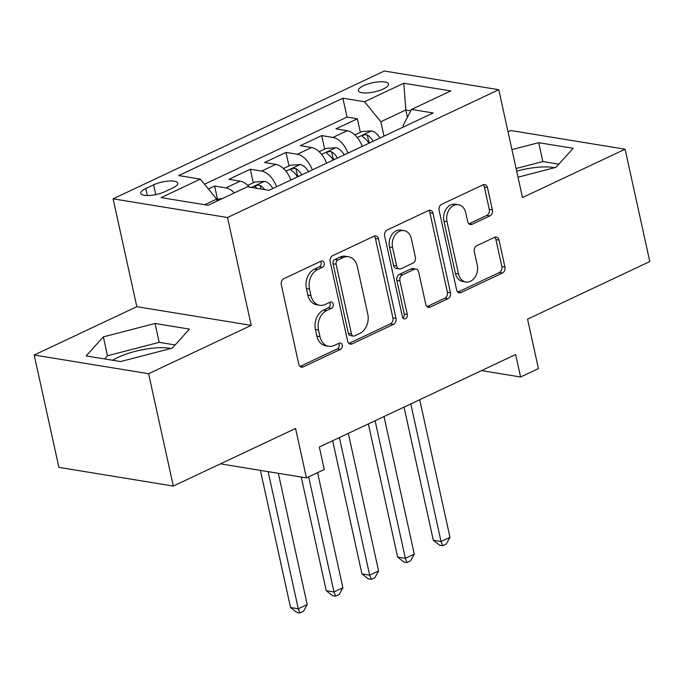 <?xml version="1.0" encoding="UTF-8"?>
<svg xmlns="http://www.w3.org/2000/svg" width="684" height="684" viewBox="0 0 684 684"><rect width="100%" height="100%" fill="white"/><g stroke="black" fill="none" stroke-linecap="round" stroke-linejoin="round"><path stroke-width="1.03" d="M324.19 263.075A3.317 2.522 99.3 0 0 322.275 260.963A3.317 2.522 99.3 0 0 321.061 261.143L283.843 278.687A4.737 3.6 99.3 0 0 281.304 284.749L298.763 364.144A4.737 3.6 99.3 0 0 301.499 367.171A4.737 3.6 99.3 0 0 303.234 366.906L340.461 349.37A3.317 2.522 99.3 0 0 342.231 345.121A3.317 2.522 99.3 0 0 340.316 343.009A3.317 2.522 99.3 0 0 339.102 343.188L334.279 345.463A15.151 11.525 99.3 0 1 328.739 346.301A15.151 11.525 99.3 0 1 319.967 336.631L318.513 330.013A15.151 11.525 99.3 0 1 326.619 310.613L331.441 308.347A3.317 2.522 99.3 0 0 333.211 304.098A3.317 2.522 99.3 0 0 331.295 301.986A3.317 2.522 99.3 0 0 330.081 302.166L325.268 304.44A15.151 11.525 99.3 0 1 319.719 305.278A15.151 11.525 99.3 0 1 310.946 295.608L309.493 288.99A15.151 11.525 99.3 0 1 317.607 269.59L322.421 267.324A3.317 2.522 99.3 0 0 324.19 263.075M319.719 305.278L316.624 304.773A15.151 11.525 99.3 0 1 307.86 295.103L306.406 288.486A15.151 11.525 99.3 0 1 314.512 269.086L319.325 266.82A3.317 2.522 99.3 0 0 321.104 262.571A3.317 2.522 99.3 0 0 320.582 261.373M300.028 366.453A4.737 3.6 99.3 0 0 300.139 366.402L337.366 348.857A3.317 2.522 99.3 0 0 339.136 344.616A3.317 2.522 99.3 0 0 338.623 343.419M328.739 346.301L325.644 345.796A15.151 11.525 99.3 0 1 316.88 336.126L315.418 329.508A15.151 11.525 99.3 0 1 323.532 310.108L328.346 307.843A3.317 2.522 99.3 0 0 330.124 303.593A3.317 2.522 99.3 0 0 329.603 302.396M363.529 85.731A15.441 4.643 -12.4 0 0 358.348 90.664A15.441 4.643 -12.4 0 0 367.607 92.887A15.441 4.643 -12.4 0 0 383.322 88.963A15.441 4.643 -12.4 0 0 388.503 84.029A15.441 4.643 -12.4 0 0 379.252 81.806A15.441 4.643 -12.4 0 0 363.529 85.731M112.595 360.246A37.629 11.32 167.6 0 1 117.836 357.45A37.629 11.32 167.6 0 1 170.966 348.481M489.838 215.939A4.737 3.6 99.3 0 0 492.377 209.877L487.478 187.604A4.737 3.6 99.3 0 0 484.734 184.577A4.737 3.6 99.3 0 0 483.007 184.842L441.667 204.319A4.737 3.6 99.3 0 0 439.128 210.381L456.587 289.777A4.737 3.6 99.3 0 0 459.332 292.803A4.737 3.6 99.3 0 0 461.059 292.538L502.398 273.061A4.737 3.6 99.3 0 0 504.937 266.999L499.021 240.093A4.737 3.6 99.3 0 0 496.276 237.066A4.737 3.6 99.3 0 0 494.549 237.331L476.851 245.667A4.737 3.6 99.3 0 0 474.32 251.729L477.252 265.076A12.671 9.636 99.3 0 1 465.838 281.988A12.671 9.636 99.3 0 1 458.511 273.908L447.02 221.633A12.671 9.636 99.3 0 1 458.434 204.713A12.671 9.636 99.3 0 1 465.761 212.801L467.676 221.513A4.737 3.6 99.3 0 0 470.412 224.54A4.737 3.6 99.3 0 0 472.148 224.275L489.838 215.939L486.751 215.434A4.737 3.6 99.3 0 0 489.282 209.372L484.383 187.091A4.737 3.6 99.3 0 0 483.118 184.791M148.616 373.721L251.233 325.37L136.817 306.68L34.2 355.03L148.616 373.721L173.317 486.067L295.565 428.466L306.432 477.902L324.276 469.489L319.334 447.02L515.642 354.526L520.575 376.995L538.428 368.582L527.561 319.154L649.8 261.553L625.099 149.206L510.683 130.516L508.024 131.764M251.233 325.37L227.516 217.521L498.773 89.707L522.49 197.556L625.099 149.206M378.526 238.938A4.737 3.6 99.3 0 0 375.781 235.92A4.737 3.6 99.3 0 0 374.054 236.177L332.715 255.662A4.737 3.6 99.3 0 0 330.175 261.716L347.634 341.119A4.737 3.6 99.3 0 0 350.37 344.137A4.737 3.6 99.3 0 0 352.106 343.881L393.445 324.396A4.737 3.6 99.3 0 0 395.976 318.334L378.526 238.938L375.43 238.434A4.737 3.6 99.3 0 0 374.165 236.125M387.187 229.986L428.526 210.51A4.737 3.6 99.3 0 1 430.262 210.244A4.737 3.6 99.3 0 1 432.998 213.271L450.457 292.666A4.737 3.6 99.3 0 1 447.926 298.728L430.236 307.065A4.737 3.6 99.3 0 1 428.5 307.33A4.737 3.6 99.3 0 1 425.756 304.303L418.676 272.104A4.737 3.6 99.3 0 0 415.94 269.086A4.737 3.6 99.3 0 0 414.205 269.342L402.466 274.874A4.737 3.6 99.3 0 0 399.935 280.936L407.305 314.46A3.317 2.522 99.3 0 1 404.321 318.889A3.317 2.522 99.3 0 1 402.406 316.769L384.656 236.048A4.737 3.6 99.3 0 1 387.187 229.986M173.317 486.067L58.901 467.377L34.2 355.03M360.357 132.294L357.39 118.777L335.972 128.866L347.258 130.712L332.98 137.441A19.297 11.106 64.8 0 1 348.011 153.096M324.669 149.112L321.694 135.594L300.285 145.683L311.571 147.53L297.292 154.259A19.297 11.106 64.8 0 1 312.314 169.914M288.981 165.93L286.006 152.412L264.588 162.501L275.874 164.348L261.604 171.077A19.297 11.106 64.8 0 1 276.627 186.732M253.285 182.748L250.31 169.23L228.901 179.319L240.187 181.166A19.297 11.106 64.8 0 1 249.48 187.134M164.938 191.665L172.796 187.972A14.954 4.497 -12.4 0 0 177.814 183.192A14.954 4.497 -12.4 0 0 168.845 181.038A14.954 4.497 -12.4 0 0 153.618 184.834L145.769 188.536A14.954 4.497 -12.4 0 0 140.75 193.315A14.954 4.497 -12.4 0 0 149.719 195.47A14.954 4.497 -12.4 0 0 164.938 191.665M227.516 217.521L113.099 198.83L384.357 71.016L498.773 89.707M357.39 118.777L347.027 117.084L342.881 98.205L178.695 175.574L200.344 179.105L216.666 199.104L217.093 201.045M342.881 98.205L364.529 101.745L403.782 83.243L450.79 90.929L411.529 109.423L433.177 112.963L268.992 190.323L247.352 186.783L208.09 205.285L161.082 197.608L200.344 179.105M217.597 199.566L214.622 186.048L225.908 187.895A19.297 11.106 64.8 0 1 234.338 192.922M250.31 169.23L261.604 171.077M286.006 152.412L297.292 154.259M321.694 135.594L332.98 137.441M347.027 117.084L204.525 184.227M214.622 186.048L208.398 188.981M407.425 117.212L405.834 109.97L380.843 121.743L384.006 136.133M216.666 199.104L204.713 204.738M136.817 306.68L113.099 198.83M481.502 370.608L520.575 376.995M220.462 463.855L306.432 477.902M410.81 110.782L405.834 109.97L403.782 83.243M403.457 126.968L403.115 125.377L411.529 109.423M290.905 180.003A19.297 11.106 -115.2 0 0 275.874 164.348M326.593 163.185A19.297 11.106 -115.2 0 0 311.571 147.53M362.281 146.367A19.297 11.106 -115.2 0 0 347.258 130.712M380.843 121.743L364.529 101.745M172.265 348.139L189.477 329.098L155.02 323.472L103.352 336.879L86.133 355.928L120.598 361.554L172.265 348.139M518.01 177.199L555.947 167.349L573.166 148.308L538.701 142.682L511.948 149.625M554.647 167.691A37.629 11.32 -12.4 0 0 516.685 171.162M175.147 344.95L159.175 342.342L107.499 355.757L104.618 358.946M107.499 355.757L103.352 336.879M159.175 342.342L155.02 323.472M558.828 164.16L542.857 161.552L516.095 168.495M542.857 161.552L538.701 142.682M348.9 343.419A4.737 3.6 99.3 0 0 349.011 343.368L390.35 323.891A4.737 3.6 99.3 0 0 392.89 317.829L375.43 238.434M337.922 260.014A3.317 2.522 99.3 0 0 336.152 264.263L351.473 333.954A3.317 2.522 99.3 0 0 353.389 336.066A3.317 2.522 99.3 0 0 354.603 335.887L359.681 333.493A15.151 11.525 99.3 0 0 367.787 314.093L357.313 266.461A15.151 11.525 99.3 0 0 348.549 256.782A15.151 11.525 99.3 0 0 343 257.62L337.922 260.014L334.827 259.51A3.317 2.522 99.3 0 0 333.057 263.759L336.152 264.263M353.389 336.066L350.293 335.562A3.317 2.522 99.3 0 1 348.378 333.45L333.057 263.759M348.549 256.782L345.454 256.278A15.151 11.525 99.3 0 0 339.914 257.116L343 257.62M334.827 259.51L339.914 257.116M427.03 306.612A4.737 3.6 99.3 0 0 427.141 306.56L444.831 298.224A4.737 3.6 99.3 0 0 447.362 292.162L429.911 212.767A4.737 3.6 99.3 0 0 428.637 210.458M415.94 269.086L412.845 268.573A4.737 3.6 99.3 0 0 411.11 268.838L399.379 274.369A4.737 3.6 99.3 0 0 396.84 280.431L404.218 313.956L407.305 314.46M402.893 317.923A3.317 2.522 99.3 0 0 404.218 313.956M411.332 238.69A12.671 9.636 99.3 0 0 404.005 230.602A12.671 9.636 99.3 0 0 392.59 247.523L396.634 265.939A4.737 3.6 99.3 0 0 399.379 268.966A4.737 3.6 99.3 0 0 401.115 268.701L412.845 263.169A4.737 3.6 99.3 0 0 415.385 257.107L411.332 238.69M404.005 230.602L400.909 230.098A12.671 9.636 99.3 0 0 389.495 247.018L392.59 247.523M399.379 268.966L396.284 268.453A4.737 3.6 99.3 0 1 393.548 265.435L389.495 247.018M468.95 223.822A4.737 3.6 99.3 0 0 469.062 223.771L486.751 215.434M458.434 204.713L455.339 204.208A12.671 9.636 99.3 0 0 443.925 221.129L447.02 221.633M465.838 281.988L462.743 281.483A12.671 9.636 99.3 0 1 455.416 273.395L443.925 221.129M457.861 292.085A4.737 3.6 99.3 0 0 457.972 292.034L499.311 272.557A4.737 3.6 99.3 0 0 501.842 266.495L495.926 239.588A4.737 3.6 99.3 0 0 494.66 237.28M222.206 198.634L219.128 198.847L216.845 199.925M260.399 470.378L290.546 607.52L298.284 608.786L307.202 604.579L278.345 473.311M268.128 471.644L298.284 608.786L299.925 612.984L296.83 612.479L290.546 607.52M307.202 604.579L303.491 611.308L299.925 612.984M247.762 185.355L254.824 182.03L264.58 181.354A12.782 7.362 64.8 0 1 272.856 188.502M301.251 477.056L326.242 590.702L333.972 591.968L342.898 587.761L317.581 472.644M264.717 189.622A12.782 7.362 -115.2 0 0 260.236 185.484L258.526 185.116L255.91 185.783L255.175 186.552L255.953 187.501A12.782 7.362 64.8 0 1 257.321 188.416M308.664 476.851L333.972 591.968L335.613 596.166L332.518 595.661L326.242 590.702M342.898 587.761L339.178 594.49L335.613 596.166M283.458 168.538L290.512 165.212L300.267 164.545A12.782 7.362 64.8 0 1 308.552 171.684M332.655 440.744L361.93 573.885L369.659 575.15L378.585 570.943L348.336 433.357M301.772 174.882A12.782 7.362 -115.2 0 0 295.924 168.666L294.214 168.298L291.598 168.965L290.862 169.735L291.641 170.684A12.782 7.362 64.8 0 1 297.489 176.899M295.924 168.666L297.352 175.138A6.515 3.745 64.8 0 1 298.438 176.446M339.409 437.563L369.659 575.15L371.301 579.357L368.214 578.844L361.93 573.885M378.585 570.943L374.875 577.672L371.301 579.357M319.146 151.72L326.208 148.394L335.955 147.727A12.782 7.362 64.8 0 1 344.24 154.866M368.351 423.926L397.626 557.067L405.356 558.332L414.273 554.125L384.023 416.539M337.46 158.064A12.782 7.362 -115.2 0 0 331.62 151.848L329.902 151.48L327.294 152.147L326.559 152.917L327.337 153.866A12.782 7.362 64.8 0 1 333.176 160.082M331.62 151.848L333.04 158.32A6.515 3.745 64.8 0 1 334.134 159.637M375.106 420.745L405.356 558.332L406.997 562.539L403.902 562.026L397.626 557.067M414.273 554.125L410.562 560.854L406.997 562.539M354.842 134.902L361.896 131.576L371.651 130.909A12.782 7.362 64.8 0 1 379.936 138.048M404.039 407.108L433.314 540.249L441.043 541.514L449.969 537.308L419.719 399.721M373.156 141.246A12.782 7.362 -115.2 0 0 367.308 135.03L365.598 134.662L362.982 135.329L362.246 136.099L363.024 137.048A12.782 7.362 64.8 0 1 368.873 143.264M367.308 135.03L368.727 141.502A6.515 3.745 64.8 0 1 369.822 142.819M410.793 403.928L441.043 541.514L442.685 545.721L439.598 545.208L433.314 540.249M449.969 537.308L446.259 544.036L442.685 545.721M240.187 181.166L225.908 187.895M147.308 195.547L145.769 188.536M155.772 194.615L153.618 184.834M314.512 269.086L317.607 269.59M306.406 288.486L309.493 288.99M307.86 295.103L310.946 295.608M328.346 307.843L331.441 308.347M323.532 310.108L326.619 310.613M315.418 329.508L318.513 330.013M316.88 336.126L319.967 336.631M337.366 348.857L340.461 349.37M300.139 366.402L303.234 366.906M319.325 266.82L322.421 267.324M392.89 317.829L395.976 318.334M390.35 323.891L393.445 324.396M349.011 343.368L352.106 343.881M348.378 333.45L351.473 333.954M429.911 212.767L432.998 213.271M447.362 292.162L450.457 292.666M444.831 298.224L447.926 298.728M427.141 306.56L430.236 307.065M411.11 268.838L414.205 269.342M399.379 274.369L402.466 274.874M396.84 280.431L399.935 280.936M393.548 265.435L396.634 265.939M469.062 223.771L472.148 224.275M455.416 273.395L458.511 273.908M495.926 239.588L499.021 240.093M501.842 266.495L504.937 266.999M499.311 272.557L502.398 273.061M457.972 292.034L461.059 292.538M484.383 187.091L487.478 187.604M489.282 209.372L492.377 209.877M264.332 181.371L251.43 187.45M261.014 189.023L260.236 185.484M300.019 164.553L285.912 171.205M335.716 147.735L321.608 154.387M371.403 130.918L357.296 137.57"/></g></svg>
